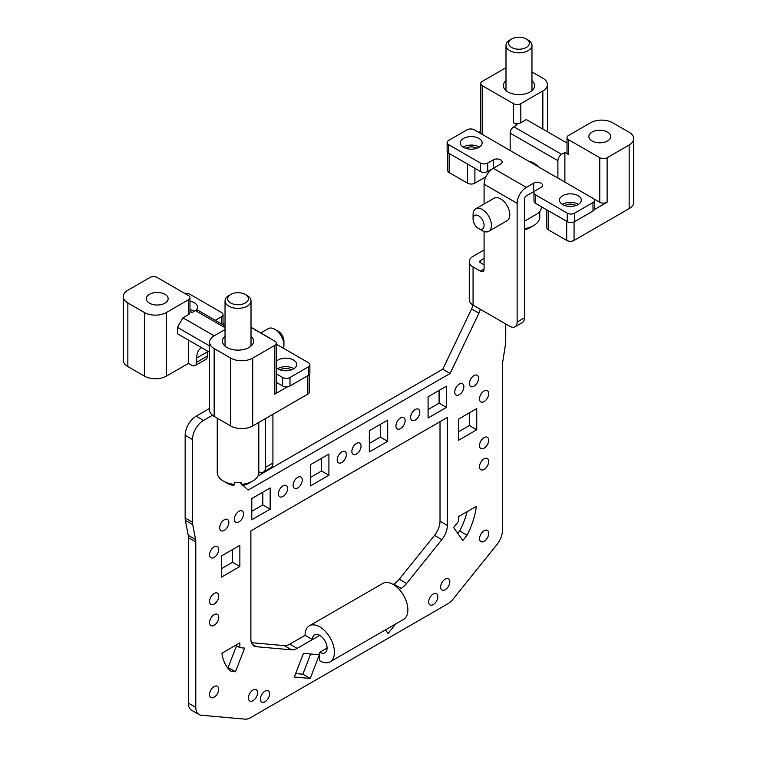 <?xml version="1.0" encoding="UTF-8"?>
<svg xmlns="http://www.w3.org/2000/svg" width="757" height="757" viewBox="0 0 757 757"><rect width="100%" height="100%" fill="white"/><g stroke="black" fill="none" stroke-linecap="round" stroke-linejoin="round"><path stroke-width="1.14" d="M469.264 299.696L469.397 300.851A12.983 7.494 -0 0 0 473.068 305.09L473.068 266.928A12.983 7.494 180 0 1 469.264 261.619A12.983 7.494 180 0 1 473.068 256.32L484.083 249.961M212.471 415.252L203.501 420.438A15.585 8.999 120 0 0 192.486 439.514L192.486 522.216A15.585 8.999 120 0 0 192.704 524.582L195.58 539.533A15.585 8.999 -60 0 1 195.789 541.908L195.789 707.407A15.585 8.999 120 0 0 199.015 714.532L191.672 710.293A15.585 8.999 -60 0 1 188.446 703.158L188.446 537.669A15.585 8.999 120 0 0 188.228 535.294L185.351 520.343A15.585 8.999 -60 0 1 185.143 517.968L185.143 435.275A15.585 8.999 -60 0 1 196.158 416.199L209.585 408.439M257.986 475.916L442.769 369.227L471.564 308.979A10.39 5.999 120 0 0 472.879 304.976M393.186 584.451L393.754 584.12A15.585 8.999 120 0 0 399.261 579.237L434.509 535.388A15.585 8.999 120 0 0 440.016 521.194L440.016 421.706M251.485 642.684L284.282 645.617A15.585 8.999 120 0 0 289.799 644.141L305.052 635.331L312.395 639.58A10.39 5.999 60 0 1 314.543 634.82A10.39 5.999 60 0 1 324.933 640.819A10.39 5.999 60 0 1 324.933 652.808A10.39 5.999 60 0 1 319.738 652.297L319.738 660.776A20.78 11.998 -120 0 0 330.128 661.807A20.78 11.998 -120 0 0 330.128 637.82A20.78 11.998 -120 0 0 309.348 625.821A20.78 11.998 -120 0 0 305.052 635.331M457.767 533.382L459.707 530.969A57.135 32.986 120 0 0 467.173 511.628M458.382 431.887L469.397 425.529L469.397 412.802M369.321 443.441L380.336 437.082L380.336 424.355M428.084 409.518L439.098 403.159L439.098 390.432M295.637 673.56L302.847 674.203L310.682 654.01M227.337 667.466L228.103 667.532L236.553 645.768M221.498 568.649L232.513 562.29L232.513 549.563M310.559 477.364L321.574 471.005L321.574 458.288M251.797 511.297L262.811 504.928L262.811 492.211M258.799 471.838A10.39 5.999 -120 0 0 263.417 472.046A10.39 5.999 -120 0 0 265.565 467.296L272.917 463.057A10.39 5.999 60 0 1 270.76 467.807L263.417 472.046M265.565 418.526L265.565 467.296M447.122 142.562A5.195 3 180 0 1 448.646 140.442L467.012 129.844A5.195 3 180 0 1 474.355 129.844L592.977 198.334A5.195 3 180 0 1 594.5 200.454A5.195 3 180 0 1 592.977 202.573L592.977 211.052L574.61 221.65L574.61 213.171A5.195 3 180 0 1 567.267 213.171L535.502 194.833A5.195 3 180 0 1 533.978 192.713A5.195 3 180 0 1 535.502 190.594L541.009 187.414A5.195 3 0 0 0 542.532 185.285A5.195 3 0 0 0 539.325 182.522A5.195 3 0 0 0 533.666 183.166L533.666 191.653L526.323 195.893A2.593 1.495 120 0 0 524.487 199.072L524.487 317.808L517.135 322.056L517.135 203.311A12.983 7.494 -60 0 1 526.323 187.414L493.271 168.328L500.614 164.089A5.195 3 0 0 0 502.137 161.97A5.195 3 0 0 0 498.929 159.197A5.195 3 0 0 0 493.271 159.85L487.754 163.029A5.195 3 180 0 1 480.411 163.029L448.646 144.682A5.195 3 180 0 1 447.122 142.562L447.122 151.05A5.195 3 0 0 0 448.646 153.169L480.411 171.508A5.195 3 0 0 0 487.754 171.508L493.223 168.357M592.977 211.052A5.195 3 0 0 0 594.359 209.613A5.195 3 0 0 0 594.5 208.932L594.5 200.454M533.978 192.713L533.978 201.192A5.195 3 0 0 0 535.502 203.311L567.267 221.65A5.195 3 0 0 0 574.61 221.65M533.666 191.653A5.195 3 180 0 1 534.697 191.19M224.252 530.373A6.491 3.747 -60 0 1 221.006 530.695A6.491 3.747 -60 0 1 221.006 523.201A6.491 3.747 -60 0 1 227.497 519.453A6.491 3.747 -60 0 1 228.491 524.658A6.491 3.747 -60 0 1 224.252 530.373M238.947 521.895A6.491 3.747 -60 0 1 235.701 522.216A6.491 3.747 -60 0 1 235.701 514.722A6.491 3.747 -60 0 1 242.193 510.975A6.491 3.747 -60 0 1 243.186 516.17A6.491 3.747 -60 0 1 238.947 521.895M283.014 496.45A6.491 3.747 -60 0 1 279.768 496.772A6.491 3.747 -60 0 1 279.768 489.277A6.491 3.747 -60 0 1 286.26 485.53A6.491 3.747 -60 0 1 287.253 490.725A6.491 3.747 -60 0 1 283.014 496.45M297.7 487.972A6.491 3.747 -60 0 1 294.454 488.293A6.491 3.747 -60 0 1 294.454 480.799A6.491 3.747 -60 0 1 300.945 477.042A6.491 3.747 -60 0 1 301.948 482.247A6.491 3.747 -60 0 1 297.7 487.972M341.776 462.527A6.491 3.747 -60 0 1 338.53 462.849A6.491 3.747 -60 0 1 338.53 455.354A6.491 3.747 -60 0 1 345.022 451.598A6.491 3.747 -60 0 1 346.015 456.802A6.491 3.747 -60 0 1 341.776 462.527M270.164 509.177L251.797 519.775L251.797 498.57L270.164 487.972L270.164 509.177L262.811 504.928M328.917 475.245L310.559 485.852L310.559 464.647L328.917 454.049L328.917 475.245L321.574 471.005M239.865 566.529L221.498 577.127L221.498 555.922L239.865 545.324L239.865 566.529L232.513 562.29M221.924 653.215L239.865 642.863L239.865 647.68L244.634 648.106L235.446 671.771L231.188 671.393A57.135 32.986 -60 0 1 221.924 653.215M228.103 667.532L235.446 671.771M235.682 645.276L239.865 647.68M294.293 677.032L303.472 653.367L319.378 654.786L310.19 678.452L294.293 677.032M302.847 674.203L310.19 678.452M214.155 557.407A6.491 3.747 -60 0 1 210.91 557.729A6.491 3.747 -60 0 1 210.91 550.235A6.491 3.747 -60 0 1 217.401 546.488A6.491 3.747 -60 0 1 218.395 551.692A6.491 3.747 -60 0 1 214.155 557.407M214.155 604.058A6.491 3.747 -60 0 1 210.91 604.379A6.491 3.747 -60 0 1 210.91 596.885A6.491 3.747 -60 0 1 217.401 593.138A6.491 3.747 -60 0 1 218.395 598.333A6.491 3.747 -60 0 1 214.155 604.058M214.155 625.263A6.491 3.747 -60 0 1 210.91 625.585A6.491 3.747 -60 0 1 210.91 618.091A6.491 3.747 -60 0 1 217.401 614.343A6.491 3.747 -60 0 1 218.395 619.538A6.491 3.747 -60 0 1 214.155 625.263M214.099 697.197A6.491 3.747 -60 0 1 210.853 697.519A6.491 3.747 -60 0 1 210.853 690.024A6.491 3.747 -60 0 1 217.344 686.277A6.491 3.747 -60 0 1 218.338 691.482A6.491 3.747 -60 0 1 214.099 697.197M253.008 700.679A6.491 3.747 -60 0 1 249.763 701.001A6.491 3.747 -60 0 1 249.763 693.497A6.491 3.747 -60 0 1 256.254 689.75A6.491 3.747 -60 0 1 257.248 694.954A6.491 3.747 -60 0 1 253.008 700.679M264.988 701.748A6.491 3.747 -60 0 1 261.742 702.07A6.491 3.747 -60 0 1 261.742 694.576A6.491 3.747 -60 0 1 268.233 690.819A6.491 3.747 -60 0 1 269.227 696.024A6.491 3.747 -60 0 1 264.988 701.748M473.986 386.193A6.491 3.747 -60 0 1 470.74 386.515A6.491 3.747 -60 0 1 470.74 379.02A6.491 3.747 -60 0 1 477.232 375.273A6.491 3.747 -60 0 1 478.225 380.468A6.491 3.747 -60 0 1 473.986 386.193M459.3 394.671A6.491 3.747 -60 0 1 456.055 394.993A6.491 3.747 -60 0 1 456.055 387.499A6.491 3.747 -60 0 1 462.546 383.752A6.491 3.747 -60 0 1 463.539 388.956A6.491 3.747 -60 0 1 459.3 394.671M415.224 420.116A6.491 3.747 -60 0 1 411.978 420.438A6.491 3.747 -60 0 1 411.978 412.943A6.491 3.747 -60 0 1 418.47 409.196A6.491 3.747 -60 0 1 419.463 414.401A6.491 3.747 -60 0 1 415.224 420.116M400.538 428.604A6.491 3.747 -60 0 1 397.293 428.926A6.491 3.747 -60 0 1 397.293 421.422A6.491 3.747 -60 0 1 403.784 417.675A6.491 3.747 -60 0 1 404.777 422.879A6.491 3.747 -60 0 1 400.538 428.604M356.462 454.049A6.491 3.747 -60 0 1 353.216 454.37A6.491 3.747 -60 0 1 353.216 446.867A6.491 3.747 -60 0 1 359.707 443.119A6.491 3.747 -60 0 1 360.711 448.324A6.491 3.747 -60 0 1 356.462 454.049M428.084 396.791L446.441 386.193L446.441 407.398L428.084 417.996L428.084 396.791M446.441 407.398L439.098 403.159M369.321 430.724L387.679 420.116L387.679 441.322L369.321 451.92L369.321 430.724M387.679 441.322L380.336 437.082M469.397 425.529L476.74 429.768L458.382 440.366L458.382 419.17L476.74 408.562L476.74 429.768M453.604 527.459L458.382 521.526L458.382 516.7L476.314 506.348A57.135 32.986 -60 0 1 467.05 535.218L462.792 540.517L453.604 527.459M459.707 530.969L467.05 535.218M395.741 623.919L388.048 633.495L385.483 629.852M484.083 401.57A6.491 3.747 -60 0 1 480.837 401.891A6.491 3.747 -60 0 1 480.837 394.388A6.491 3.747 -60 0 1 487.328 390.64A6.491 3.747 -60 0 1 488.331 395.845A6.491 3.747 -60 0 1 484.083 401.57M484.083 448.21A6.491 3.747 -60 0 1 480.837 448.532A6.491 3.747 -60 0 1 480.837 441.038A6.491 3.747 -60 0 1 487.328 437.291A6.491 3.747 -60 0 1 488.331 442.495A6.491 3.747 -60 0 1 484.083 448.21M484.083 469.416A6.491 3.747 -60 0 1 480.837 469.737A6.491 3.747 -60 0 1 480.837 462.243A6.491 3.747 -60 0 1 487.328 458.496A6.491 3.747 -60 0 1 488.331 463.7A6.491 3.747 -60 0 1 484.083 469.416M484.139 541.293A6.491 3.747 -60 0 1 480.894 541.615A6.491 3.747 -60 0 1 480.894 534.12A6.491 3.747 -60 0 1 487.385 530.373A6.491 3.747 -60 0 1 488.379 535.577A6.491 3.747 -60 0 1 484.139 541.293M445.23 589.694A6.491 3.747 -60 0 1 441.984 590.015A6.491 3.747 -60 0 1 441.984 582.521A6.491 3.747 -60 0 1 448.475 578.774A6.491 3.747 -60 0 1 449.478 583.969A6.491 3.747 -60 0 1 445.23 589.694M433.25 604.597A6.491 3.747 -60 0 1 430.004 604.919A6.491 3.747 -60 0 1 430.004 597.424A6.491 3.747 -60 0 1 436.496 593.677A6.491 3.747 -60 0 1 437.489 598.882A6.491 3.747 -60 0 1 433.25 604.597M319.738 652.297L327.081 648.058M319.738 635.331L297.141 648.38A15.585 8.999 -60 0 1 291.634 649.856L256.386 646.715A15.585 8.999 -60 0 1 254.106 646.005A15.585 8.999 -60 0 1 250.879 638.87L250.879 530.903L447.359 417.467L447.359 525.434A15.585 8.999 -60 0 1 441.851 539.637L406.604 583.477A15.585 8.999 -60 0 1 401.096 588.359L399.232 589.438M330.128 661.807L403.576 619.406A20.78 11.998 -120 0 0 403.576 595.409A20.78 11.998 -120 0 0 382.805 583.42L309.348 625.821M480.222 309.225A10.39 5.999 -60 0 1 478.907 313.218L450.112 373.475L442.769 369.227M450.112 373.475L248.126 490.091L243.063 485.351M241.379 483.761L239.941 482.417M276.267 361.363A10.91 6.293 180 0 1 288.54 358.364A10.91 6.293 180 0 1 296.678 364.458A10.91 6.293 180 0 1 293.479 368.914A10.91 6.293 180 0 1 276.267 367.552M293.83 368.697A10.91 6.293 0 0 0 277.705 368.697M189.969 301.22A10.91 6.293 180 0 1 197.52 307.21A10.91 6.293 180 0 1 196.139 310.266M194.322 311.241A10.91 6.293 0 0 0 189.969 309.698M215.376 320.362A5.195 3 180 0 1 215.991 319.927L221.498 316.748A5.195 3 0 0 0 223.022 314.628A5.195 3 0 0 0 221.498 312.509L189.733 294.17A5.195 3 0 0 0 184.717 293.394M223.022 314.628L223.022 323.107A5.195 3 180 0 1 222.463 324.46M276.267 373.816L282.645 377.497A5.195 3 0 0 0 289.988 377.497L308.354 366.899A5.195 3 -0 0 0 309.878 364.779L309.878 373.258A5.195 3 180 0 1 308.354 375.377L289.988 385.975A5.195 3 180 0 1 287.509 386.78A5.195 3 180 0 1 282.645 385.975L276.267 382.294M309.878 364.779A5.195 3 -0 0 0 308.354 362.65L276.589 344.312A5.195 3 0 0 0 276.267 344.151M225.037 323.182L223.334 324.166A5.195 3 180 0 1 222.586 324.526M271.072 339.013A12.983 7.494 120 0 0 270.221 338.37A12.983 7.494 120 0 0 269.246 337.953M272.917 414.287L272.917 463.057M199.015 714.532A15.585 8.999 120 0 0 201.296 715.242L245.069 719.15A15.585 8.999 120 0 0 250.576 717.674L447.661 603.887A15.585 8.999 120 0 0 453.178 598.995L496.942 544.557A15.585 8.999 120 0 0 502.449 530.354L502.449 364.855A15.585 8.999 -60 0 1 502.667 362.243L505.544 343.971A15.585 8.999 120 0 0 505.752 341.35L505.752 323.958M484.083 258.44L480.411 260.559A2.593 1.495 0 0 0 479.654 261.619A2.593 1.495 0 0 0 480.411 262.679L484.083 264.799M473.068 266.928L480.411 271.167A5.195 3 -120 0 0 483.013 271.422A5.195 3 -120 0 0 484.083 269.047L484.083 231.51M517.135 322.056A10.39 5.999 60 0 1 514.987 326.806A10.39 5.999 60 0 1 509.792 326.295L473.068 305.09M478.944 147.331A10.91 6.293 0 0 0 482.143 142.884A10.91 6.293 0 0 0 471.233 136.582A10.91 6.293 0 0 0 460.322 142.884A10.91 6.293 0 0 0 467.06 148.703A10.91 6.293 0 0 0 478.944 147.331M479.295 147.123A10.91 6.293 -0 0 0 478.944 146.915A10.91 6.293 -0 0 0 463.17 147.123M574.61 213.171L592.977 202.573M578.102 204.589A10.91 6.293 0 0 0 581.3 200.132A10.91 6.293 0 0 0 570.39 193.839A10.91 6.293 0 0 0 559.48 200.132A10.91 6.293 0 0 0 566.217 205.951A10.91 6.293 0 0 0 578.102 204.589M526.323 187.414L533.666 183.166M493.271 159.85L493.271 168.328A12.983 7.494 120 0 0 484.083 184.225L517.135 203.311M484.083 204.012L484.083 184.225M514.987 326.806L522.33 322.567A10.39 5.999 -120 0 0 524.487 317.808M475.756 208.818L494.122 198.22A12.983 7.494 60 0 1 500.614 198.864A12.983 7.494 60 0 1 509.792 214.761A12.983 7.494 60 0 1 507.105 220.703L488.738 231.311A12.983 7.494 -120 0 0 491.435 225.368A12.983 7.494 -120 0 0 485.767 212.301A12.983 7.494 -120 0 0 475.756 208.818A12.983 7.494 -120 0 0 473.068 214.761L473.068 219A7.788 4.495 -120 0 0 478.575 228.548A7.788 4.495 -120 0 0 484.083 225.368A7.788 4.495 -120 0 0 478.575 215.821A7.788 4.495 -120 0 0 473.068 219M578.452 204.371A10.91 6.293 -0 0 0 578.102 204.163A10.91 6.293 -0 0 0 562.328 204.371M465.583 148.268A7.788 4.495 180 0 1 476.74 148.183A7.788 4.495 180 0 1 476.882 148.268M593.005 198.343L599.771 202.251A5.195 3 -0 0 0 607.114 202.251L594.359 209.613M564.741 205.516A7.788 4.495 180 0 1 575.897 205.431A7.788 4.495 180 0 1 576.039 205.516M508.59 43.225A10.39 5.999 -0 0 0 522.955 48.77A10.39 5.999 -0 0 0 526.323 38.986A10.39 5.999 -0 0 0 511.628 38.986A10.39 5.999 -0 0 0 508.59 43.225M511.628 38.986L509.792 40.045A12.983 7.494 -0 0 0 505.988 45.344A12.983 7.494 -0 0 0 518.971 52.839A12.983 7.494 -0 0 0 531.963 45.344A12.983 7.494 -0 0 0 528.159 40.045L526.323 38.986M505.988 90.603L505.988 45.344M546.838 209.859L546.838 227.696A5.195 3 -0 0 0 548.352 229.816L566.719 240.414A5.195 3 -0 0 0 574.061 240.414L629.152 208.61A15.585 8.999 -0 0 0 633.713 202.251L633.713 138.645A15.585 8.999 180 0 0 629.152 132.276L612.621 122.738A15.585 8.999 180 0 0 590.592 122.738L568.554 135.465A5.195 3 180 0 0 567.031 137.585L567.031 152.422A5.195 3 -0 0 0 568.554 154.542L568.554 139.704A5.195 3 180 0 1 567.031 137.585M568.554 139.704L599.771 157.721L599.771 202.251M633.713 138.645A15.585 8.999 180 0 1 629.152 145.003L607.114 157.721A5.195 3 180 0 1 599.771 157.721M607.483 132.068A10.91 6.293 180 0 1 610.681 136.525A10.91 6.293 180 0 1 603.944 142.335A10.91 6.293 180 0 1 592.059 140.972A10.91 6.293 180 0 1 588.861 136.525A10.91 6.293 180 0 1 595.598 130.706A10.91 6.293 180 0 1 607.483 132.068M505.988 67.818A15.585 8.999 -0 0 0 504.285 68.669L482.247 81.396A5.195 3 -0 0 0 480.733 83.516L480.733 132.286A5.195 3 -0 0 0 482.218 134.386M478.575 132.286L480.733 131.037M557.9 178.084L557.9 160.692A5.195 3 -60 0 1 561.58 154.333L564.883 152.422L568.554 154.542M564.883 182.106L564.883 152.422M568.252 222.094L547.396 210.181M480.733 83.516A5.195 3 -0 0 0 482.247 85.636L513.464 103.652L513.464 122.738A5.195 3 -0 0 0 520.816 122.738L526.323 119.559L567.031 143.064M513.464 103.652A5.195 3 -0 0 0 520.816 103.652L542.845 90.935A15.585 8.999 -0 0 0 547.415 84.576A15.585 8.999 -0 0 0 542.845 78.208L531.963 71.924M505.988 80.658A15.585 8.999 -0 0 0 503.396 85.636A15.585 8.999 -0 0 0 507.956 91.994A15.585 8.999 -0 0 0 524.942 93.944A15.585 8.999 -0 0 0 534.556 85.636A15.585 8.999 -0 0 0 531.963 80.658M534.574 163.559L533.666 164.089M539.306 167.344A22.076 12.746 -120 0 0 528.755 161.25M485.918 176.807L474.904 183.166L474.904 168.328M447.671 152.394L447.671 170.448A5.195 3 -0 0 0 449.194 172.568L467.561 183.166A5.195 3 -0 0 0 474.904 183.166M468.886 164.856L448.201 152.876M513.464 122.738L517.135 124.858L513.833 126.769A5.195 3 120 0 0 510.161 133.128L510.161 150.52M524.487 229.75A15.585 8.999 -0 0 0 529.995 227.696L533.666 225.577A20.78 11.998 -0 0 0 539.75 217.098L539.75 211.553M524.487 228.661A20.78 11.998 -0 0 0 533.666 225.577M541.652 206.86A22.076 12.746 60 0 1 537.356 213.739L524.487 221.167M478.575 228.548L482.247 230.667A12.983 7.494 -120 0 0 488.738 231.311M287.509 386.78L274.753 394.142A5.195 3 -0 0 0 276.267 392.022L276.267 343.252A5.195 3 -0 0 0 274.753 341.133L251.012 327.421M280.118 369.842A7.788 4.495 180 0 1 291.275 369.757A7.788 4.495 180 0 1 291.417 369.842M201.636 347.69A22.076 12.746 -120 0 0 201.277 347.889A22.076 12.746 -120 0 0 196.706 357.995L196.706 362.234A7.267 4.201 60 0 1 195.202 365.555A7.267 4.201 60 0 1 191.568 365.196L188.446 363.398L166.408 376.115L166.408 312.509L188.446 299.791L188.446 314.628A5.195 3 -0 0 0 189.969 312.509L189.969 297.662A5.195 3 180 0 1 188.446 299.791M166.408 312.509A15.585 8.999 180 0 1 144.379 312.509L127.848 302.97A15.585 8.999 180 0 1 123.287 296.602A15.585 8.999 180 0 1 127.848 290.243L149.886 277.526A5.195 3 180 0 1 157.229 277.526L188.446 295.542A5.195 3 180 0 1 189.969 297.662M164.941 294.274A10.91 6.293 180 0 1 168.139 298.731A10.91 6.293 180 0 1 157.229 305.024A10.91 6.293 180 0 1 146.319 298.731A10.91 6.293 180 0 1 153.056 292.912A10.91 6.293 180 0 1 164.941 294.274M123.287 296.602L123.287 360.218A15.585 8.999 -0 0 0 127.848 366.577L144.379 376.115A15.585 8.999 -0 0 0 166.408 376.115M189.969 311.269L192.117 312.509L195.42 310.597L225.037 327.696M225.037 325.945L198.022 310.342A5.195 3 120 0 0 195.42 310.597M225.037 329.55L214.155 335.834L182.939 317.808L177.431 327.355L209.585 345.921M177.431 327.355L177.431 333.714L209.585 352.279M225.037 336.165A15.585 8.999 -0 0 0 222.444 341.133A15.585 8.999 -0 0 0 227.005 347.491A15.585 8.999 -0 0 0 243.991 349.441A15.585 8.999 -0 0 0 253.604 341.133A15.585 8.999 -0 0 0 251.012 336.165M214.155 335.834A15.585 8.999 -0 0 0 209.585 342.192A15.585 8.999 -0 0 0 214.155 348.551L230.677 358.099A15.585 8.999 -0 0 0 252.715 358.099L274.753 345.372A5.195 3 -0 0 0 276.267 343.252M209.585 342.192L209.585 410.048A15.585 8.999 -0 0 0 214.155 416.407L230.677 425.945A15.585 8.999 -0 0 0 252.715 425.945L307.806 394.142A5.195 3 -0 0 0 309.329 392.022L309.329 374.601M188.446 363.398L188.446 340.073M182.939 317.808L188.446 314.628M195.202 365.555L205.857 359.414A7.267 4.201 -120 0 0 207.361 356.083L207.361 351.844A22.076 12.746 60 0 1 207.38 351.002M217.25 418.195L217.25 472.595A20.78 11.998 0 0 0 223.334 481.074L227.005 483.193A15.585 8.999 0 0 0 233.866 485.502L234.907 482.332A20.78 11.998 0 0 0 241.142 482.332L242.183 485.502A15.585 8.999 0 0 0 249.044 483.193L252.715 481.074A20.78 11.998 0 0 0 258.799 472.595L258.799 422.434M241.483 484.423A20.78 11.998 0 0 0 252.715 481.074M223.334 481.074A20.78 11.998 0 0 0 234.566 484.423M248.41 298.722A10.39 5.999 0 0 0 245.372 294.482A10.39 5.999 0 0 0 230.677 294.482A10.39 5.999 0 0 0 234.045 304.267A10.39 5.999 0 0 0 248.41 298.722M230.677 294.482L228.841 295.542A12.983 7.494 0 0 0 225.037 300.851A12.983 7.494 0 0 0 238.029 308.345A12.983 7.494 0 0 0 251.012 300.851A12.983 7.494 0 0 0 247.208 295.542L245.372 294.482M251.012 346.11L251.012 300.851M260.796 332.929L268.262 328.614A12.983 7.494 60 0 1 271.243 328.036A12.983 7.494 60 0 1 274.753 329.257L278.425 331.377A7.788 4.495 60 0 1 283.932 340.924L283.932 345.164A12.983 7.494 60 0 1 283.449 348.277M274.753 329.257A12.983 7.494 60 0 1 283.932 345.164M289.799 644.141L297.141 648.38M291.634 649.856L284.282 645.617M252.355 644.377L256.386 646.715M447.359 525.434L440.016 521.194M434.509 535.388L441.851 539.637M406.604 583.477L399.261 579.237M401.096 588.359L393.754 584.12M471.564 308.979L478.907 313.218M221.498 323.901L221.498 316.748M215.991 319.927L215.991 320.722M282.645 385.975L282.645 377.497M289.988 377.497L289.988 385.975M308.354 375.377L308.354 366.899M196.158 416.199L203.501 420.438M192.486 439.514L185.143 435.275M185.143 517.968L192.486 522.216M192.704 524.582L185.351 520.343M188.228 535.294L195.58 539.533M195.789 541.908L188.446 537.669M188.446 703.158L195.789 707.407M480.411 260.559L480.411 262.679M484.083 269.047L480.411 271.167M487.754 171.508L487.754 163.029M480.411 163.029L480.411 171.508M448.646 153.169L448.646 144.682M567.267 213.171L567.267 221.65M535.502 203.311L535.502 194.833M629.152 145.003L629.152 208.61M607.114 157.721L607.114 202.251M574.061 221.933L574.061 240.414M566.719 221.763L566.719 240.414M548.352 211.156L548.352 229.816M520.816 122.738L520.816 103.652M542.845 90.935L542.845 129.097M449.194 153.908L449.194 172.568M467.561 183.166L467.561 164.506M510.161 133.128L557.9 160.692M561.58 154.333L513.833 126.769M482.247 134.405L482.247 85.636M127.848 302.97L127.848 366.577M252.715 358.099L252.715 425.945M230.677 425.945L230.677 358.099M214.155 348.551L214.155 416.407M144.379 376.115L144.379 312.509M207.361 356.083L196.706 362.234M196.706 357.995L207.361 351.844M307.806 375.699L307.806 394.142M274.753 394.142L274.753 345.372M251.012 327.279L270.221 338.37M469.264 299.857L469.264 261.619M531.963 90.603L531.963 45.344M547.415 84.576L547.415 131.737M225.037 346.11L225.037 300.851"/></g></svg>
